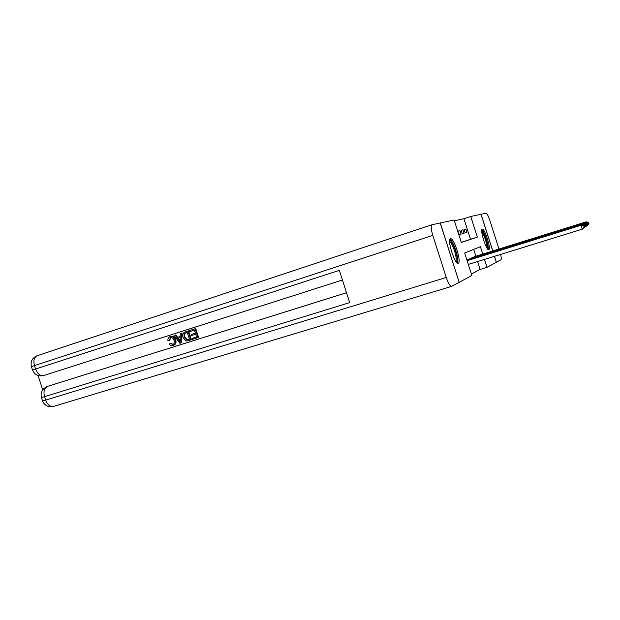 <?xml version="1.0" encoding="UTF-8"?>
<svg xmlns="http://www.w3.org/2000/svg" width="620" height="620" viewBox="0 0 620 620"><rect width="100%" height="100%" fill="white"/><g stroke="black" fill="none" stroke-linecap="round" stroke-linejoin="round"><path stroke-width="0.93" d="M488.839 249.751L488.754 249.783C486.367 250.79 479.609 229.315 482.259 229.137L482.298 229.121C484.693 228.222 491.335 249.186 488.839 249.751M458.281 263.167L458.134 263.206C454.755 264.515 446.795 239.08 450.469 238.715L450.546 238.7C453.933 237.537 461.745 262.252 458.281 263.167M432.791 235.368L34.464 365.575L35.58 369.032L339.341 270.367L349.68 302.606L44.547 396.668L45.663 400.117L446.253 277.466L432.791 235.368C430.985 229.199 430.729 225.649 432.024 224.735L454.142 220.015L461.334 242.513L477.338 237.096L470.75 216.473L481.004 214.287L492.722 250.992M461.296 242.389L470.495 239.281L463.93 218.728L454.398 220.797M463.93 218.728L470.75 216.473M458.134 231.213L459.939 230.624L458.103 231.136L459.25 234.724L461.079 234.19L459.939 230.624M461.171 230.376L462.931 229.811L461.148 230.299L462.28 233.833L464.047 233.314L462.931 229.811M465.209 232.973L466.93 232.461L465.829 229.013L464.101 229.485L465.209 232.973M471.401 274.04L480.12 269.421L477.601 261.531M475.904 256.231L473.719 249.387M467.333 260.02L469.038 259.106M470.231 258.734L471.882 257.827M473.045 257.486L474.641 256.603M459.164 282.309L440.324 222.96M494.427 256.331L496.325 262.291L486.987 267.329L484.46 259.408M480.12 269.421L486.987 267.329M482.763 254.092L480.407 246.721L464.682 253.006L471.867 275.481L459.273 282.271M470.495 239.281L477.338 237.096M464.124 229.563L465.829 229.013M468.325 264.399L582.343 229.167L581.103 225.269L467.139 260.687M467.077 260.501L581.715 224.858L584.102 225.432L583.683 225.719L584.179 227.276L584.59 226.982L584.102 225.432M584.59 226.982L582.343 229.167L584.179 227.276M583.683 225.719L581.103 225.269L581.715 224.858M449.616 240.831C451.647 238.956 457.692 254.293 457.204 260.005L456.312 261.95M455.739 261.16L456.134 259.61C456.537 254.859 451.887 242.141 449.601 241.8M457.444 263.035L457.8 261.284C458.265 255.556 452.832 240.374 449.918 239.289M481.725 230.849C483.337 230.361 487.901 242.699 487.769 247.163L487.382 248.674M486.778 247.737L486.863 246.83C486.971 243.187 483.592 233.329 481.771 231.958M488.111 249.519L488.25 248.248C488.374 243.644 484.05 231.159 481.833 229.741M170.802 337.528L169.709 340.264L167.927 340.519C167.749 338.66 168.392 337.381 169.857 336.699L170.702 336.42C173.104 335.916 174.77 337.063 175.692 339.861C176.483 342.411 175.886 344.224 173.887 345.294L173.584 345.402M170.082 336.621C172.484 336.125 174.15 337.272 175.073 340.07C175.871 342.62 175.266 344.433 173.267 345.51L173.003 345.611C171.492 346.03 170.244 345.487 169.26 343.984L170.864 343.162L173.112 344.425M180.195 333.521L181.954 332.956L181.753 342.713L181.141 342.93L179.924 343.31L174.057 335.474L175.197 335.118L176.94 337.544L180.195 336.505L180.195 333.521L181.342 333.157L181.141 342.93M174.057 335.474L175.817 334.909L177.553 337.334L180.195 336.497M192.192 338.334L196.571 336.954L195.688 334.226L191.611 335.513L191.278 334.49L195.354 333.204L194.362 330.127L189.798 331.584L189.464 330.561L195.726 328.561L198.586 337.427L192.518 339.357L192.192 338.334L196.563 336.939M191.278 334.49L195.354 333.188M38.068 375.511L42.718 389.841M48.468 386.097L346.518 292.749M346.503 292.71L48.771 385.997M185.217 331.917L188.589 330.84L191.433 339.675L186.791 341.015L185.473 340.737L183.101 337.505C182.218 334.909 182.807 333.079 184.861 332.041L187.984 331.034L190.836 339.884M446.253 277.466C448.214 283.177 449.981 286.161 451.546 286.409L459.172 282.333L440.208 222.991M189.464 330.561L195.726 328.561M195.13 328.755L197.997 337.637M187.225 332.405L184.016 334.11L184.194 337.187L186.519 339.915L189.418 339.202L187.225 332.405M187.984 331.034L188.589 330.84M185.953 332.808L184.628 333.909L184.799 336.978L187.124 339.706L189.41 339.187M184.016 334.11L184.628 333.909M184.194 337.187L184.799 336.978M186.519 339.915L187.124 339.706M187.852 339.698L188.457 339.489M180.203 340.31L180.203 337.629L177.591 338.458L180.203 342.101L180.203 340.31M181.342 333.157L181.954 332.956M176.94 337.544L177.553 337.334M175.197 335.118L175.817 334.909M178.211 338.257L180.157 340.969M170.244 343.379L172.926 344.511C174.321 343.651 174.677 342.287 174.003 340.411C173.43 338.334 172.267 337.396 170.508 337.606L169.09 340.473M173.205 345.534L173.623 345.394M175.073 340.07L175.692 339.861M498.992 249.038L489.854 220.41C488.335 215.915 487.08 213.513 486.088 213.203L481.012 214.295M500.604 254.425C501.332 257.54 501.448 259.331 500.945 259.796L496.395 262.252L494.496 256.308M492.792 250.968L481.081 214.272M582.513 225.052L582.327 224.463L467.015 260.315M466.961 260.137L582.916 224.068L585.264 224.626L584.861 224.905L585.35 226.44L585.753 226.153L585.264 224.626M585.753 226.153L584.133 227.873L585.35 226.44M584.861 224.905L582.327 224.463L582.916 224.068M583.691 224.246L583.505 223.681L467.426 259.796M468.89 259.152L584.087 223.301L586.396 223.843L586.001 224.115L586.481 225.626L586.869 225.347L586.396 223.843M586.869 225.347L584.707 227.455L586.481 225.626M586.001 224.115L583.505 223.681L584.087 223.301M584.823 223.479L584.652 222.929L470.324 258.517M471.743 257.889L585.21 222.557L587.481 223.092L587.574 224.835L587.954 224.572L587.481 223.092M587.954 224.572L585.83 226.633L587.574 224.835M587.109 223.355L584.652 222.929L585.21 222.557M585.931 222.727L585.761 222.192L473.13 257.269M474.502 256.665L586.295 221.836L588.535 222.363L588.636 224.076L588.535 222.363M589 223.82L586.923 225.843L588.636 224.076M588.171 222.619L585.761 222.192L586.295 221.836M37.084 355.764C32.201 357.988 30.31 361.607 31.403 366.622L34.464 365.575C33.186 360.437 34.17 357.128 37.409 355.655L431.9 224.773M342.434 280.015L43.648 375.573C40.184 376.007 37.495 373.821 35.58 369.032L32.511 370.055C34.611 374.798 38.324 376.635 43.648 375.573L342.434 280.007M42.532 400.946L41.424 397.536L44.547 396.668C43.261 391.514 44.214 388.112 47.399 386.462L47.05 386.586C42.199 388.88 40.323 392.53 41.424 397.536L41.416 397.513M53.715 406.356L53.421 406.441C50.073 406.86 47.492 404.752 45.663 400.117L42.54 400.969C44.578 405.612 48.205 407.441 53.421 406.441L451.546 286.409M179.079 340.535L179.692 340.318M31.403 366.622L32.511 370.055M185.884 332.832L185.279 333.033M173.887 345.294L173.267 345.51"/></g></svg>

